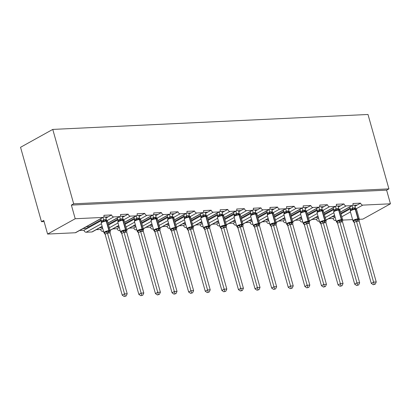 <?xml version="1.0" encoding="UTF-8"?>
<svg xmlns="http://www.w3.org/2000/svg" width="411" height="411" viewBox="0 0 411 411"><rect width="100%" height="100%" fill="white"/><g stroke="black" fill="none" stroke-linecap="round" stroke-linejoin="round"><path stroke-width="0.62" d="M352.689 205.274L357.154 205.063L360.606 203.147A2.189 1.516 -119 0 0 362.779 205.12L390.45 203.805L386.612 190.154L388.914 188.88L367.999 114.479L52.762 129.414L20.55 147.292L41.465 221.688L44.085 221.565M360.606 203.147L352.946 203.507A2.189 1.516 61 0 1 352.407 205.495A2.189 1.516 61 0 1 351.924 205.634L346.175 205.906A2.189 1.516 -119 0 1 344.002 203.933L336.342 204.293A2.189 1.516 61 0 1 335.808 206.281A2.189 1.516 61 0 1 335.319 206.42L329.576 206.692A2.189 1.516 -119 0 1 327.403 204.719L319.737 205.084A2.189 1.516 61 0 1 319.203 207.072A2.189 1.516 61 0 1 318.72 207.206L312.971 207.478A2.189 1.516 -119 0 1 310.798 205.505L303.138 205.87A2.189 1.516 61 0 1 302.599 207.858A2.189 1.516 61 0 1 302.116 207.992L296.367 208.264A2.189 1.516 -119 0 1 294.194 206.291L286.534 206.656A2.189 1.516 61 0 1 285.999 208.644A2.189 1.516 61 0 1 285.511 208.778L279.768 209.05A2.189 1.516 -119 0 1 277.595 207.077L269.929 207.442A2.189 1.516 61 0 1 269.395 209.43A2.189 1.516 61 0 1 268.912 209.564L263.163 209.836A2.189 1.516 -119 0 1 260.99 207.863L253.33 208.228A2.189 1.516 61 0 1 252.791 210.216A2.189 1.516 61 0 1 252.308 210.35L246.559 210.622A2.189 1.516 -119 0 1 244.386 208.649L236.726 209.014A2.189 1.516 61 0 1 236.191 211.002A2.189 1.516 61 0 1 235.703 211.136L229.96 211.408A2.189 1.516 -119 0 1 227.786 209.435L220.121 209.8A2.189 1.516 61 0 1 219.587 211.788A2.189 1.516 61 0 1 219.104 211.922L213.355 212.194A2.189 1.516 -119 0 1 211.182 210.221L203.522 210.586A2.189 1.516 61 0 1 202.983 212.574A2.189 1.516 61 0 1 202.5 212.708L196.751 212.98A2.189 1.516 -119 0 1 194.578 211.007L186.918 211.372A2.189 1.516 61 0 1 186.383 213.36A2.189 1.516 61 0 1 185.895 213.494L180.152 213.766A2.189 1.516 -119 0 1 177.978 211.799L170.313 212.158A2.189 1.516 61 0 1 169.779 214.146A2.189 1.516 61 0 1 169.296 214.28L163.547 214.552A2.189 1.516 -119 0 1 161.374 212.585L153.714 212.944A2.189 1.516 61 0 1 153.175 214.932A2.189 1.516 61 0 1 152.692 215.071L146.943 215.338A2.189 1.516 -119 0 1 144.77 213.371L137.11 213.73A2.189 1.516 61 0 1 136.575 215.718A2.189 1.516 61 0 1 136.087 215.857L130.344 216.129A2.189 1.516 -119 0 1 128.17 214.157L120.505 214.516A2.189 1.516 61 0 1 119.971 216.505A2.189 1.516 61 0 1 119.488 216.643L113.739 216.916A2.189 1.516 -119 0 1 111.566 214.943L108.114 216.859L103.649 217.07M111.566 214.943L103.906 215.302A2.189 1.516 61 0 1 103.367 217.291L75.758 232.616A2.189 1.516 61 0 1 75.27 232.754L47.599 234.065L75.213 218.739L71.375 205.089L386.612 190.154M101.091 219.947L88.206 227.098L89.798 227.021L83.957 230.268L79.626 230.473M101.291 220.645L89.798 227.021M87.867 225.896L88.206 227.098M87.404 228.352L83.073 228.557M128.17 214.157L124.718 216.073L120.253 216.284M117.695 219.161L108.417 224.308M117.89 219.859L108.612 225.007M102.699 228.29L100.556 229.482L96.225 229.687M102.514 227.637L99.678 227.771M144.77 213.371L141.322 215.287L136.853 215.498M134.299 218.369L125.021 223.522M134.495 219.073L125.216 224.221M119.303 227.504L117.161 228.696L112.83 228.901M119.118 226.851L116.282 226.985M161.374 212.585L157.922 214.496L153.457 214.712M150.899 217.583L141.62 222.736M151.099 218.287L141.821 223.435M135.902 226.718L133.765 227.91L129.434 228.11M135.717 226.06L132.881 226.199M177.978 211.799L174.526 213.71L170.062 213.925M167.503 216.797L158.225 221.95M167.698 217.501L158.42 222.649M152.507 225.932L150.364 227.119L146.033 227.324M152.322 225.274L149.486 225.413M194.578 211.007L191.13 212.924L186.661 213.134M184.107 216.011L174.829 221.164M184.303 216.715L175.024 221.863M169.111 225.146L166.969 226.333L162.638 226.538M168.926 224.488L166.09 224.622M211.182 210.221L207.73 212.138L203.265 212.348M200.707 215.225L191.428 220.378M200.907 215.929L191.629 221.077M185.71 224.36L183.573 225.547L179.242 225.752M185.525 223.702L182.695 223.836M227.786 209.435L224.334 211.352L219.87 211.562M217.311 214.439L208.033 219.592M217.506 215.143L208.228 220.291M202.315 223.574L200.172 224.76L195.841 224.966M202.13 222.916L199.294 223.05M244.386 208.649L240.938 210.566L236.469 210.776M233.916 213.653L224.637 218.806M234.111 214.352L224.832 219.505M218.919 222.788L216.777 223.974L212.446 224.18M218.734 222.13L215.898 222.264M260.99 207.863L257.538 209.78L253.073 209.99M250.515 212.867L241.236 218.015M250.715 213.566L241.437 218.719M235.518 222.002L233.381 223.188L229.05 223.394M235.333 221.344L232.503 221.478M277.595 207.077L274.142 208.994L269.678 209.204M267.119 212.081L257.841 217.229M267.314 212.78L258.036 217.933M252.123 221.216L249.98 222.402L245.65 222.608M251.938 220.558L249.102 220.692M294.194 206.291L290.747 208.207L286.277 208.418M283.724 211.295L274.445 216.443M283.919 211.994L274.64 217.147M268.727 220.43L266.585 221.616L262.254 221.822M268.542 219.772L265.706 219.906M310.798 205.505L307.346 207.421L302.881 207.632M300.323 210.509L291.045 215.657M300.523 211.208L291.245 216.361M285.326 219.644L283.189 220.83L278.858 221.036M285.142 218.986L282.311 219.12M327.403 204.719L323.95 206.635L319.486 206.846M316.927 209.723L307.649 214.871M317.122 210.422L307.844 215.575M301.931 218.858L299.789 220.044L295.458 220.25M301.746 218.2L298.91 218.333M344.002 203.933L340.555 205.849L336.085 206.06M333.532 208.937L324.253 214.085M333.727 209.636L324.449 214.789M318.535 218.071L316.393 219.258L312.062 219.464M318.35 217.414L315.514 217.547M350.131 208.151L340.853 213.299M350.331 208.85L341.053 213.997M335.135 217.28L332.997 218.472L328.666 218.678M334.95 216.628L332.119 216.761M75.213 218.739L102.884 217.429A2.189 1.516 61 0 0 103.367 217.291M41.465 221.688L43.761 220.414L47.599 234.065M335.91 220.034L335.165 220.445L336.013 220.404M342.743 220.085L352.617 219.618M359.342 219.299L362.841 219.13L390.45 203.805M335.165 220.445A2.189 1.516 -119 0 1 332.997 218.472M319.306 220.82L318.566 221.231L319.409 221.19M318.566 221.231A2.189 1.516 -119 0 1 316.393 219.258M302.702 221.606L301.962 222.017L302.809 221.976M301.962 222.017A2.189 1.516 -119 0 1 299.789 220.044M286.102 222.392L285.357 222.803L286.205 222.762M285.357 222.803A2.189 1.516 -119 0 1 283.189 220.83M269.498 223.178L268.758 223.589L269.601 223.548M268.758 223.589A2.189 1.516 -119 0 1 266.585 221.616M252.893 223.964L252.154 224.375L253.001 224.334M252.154 224.375A2.189 1.516 -119 0 1 249.98 222.402M236.294 224.75L235.549 225.161L236.397 225.12M235.549 225.161A2.189 1.516 -119 0 1 233.381 223.188M219.69 225.536L218.95 225.947L219.793 225.906M218.95 225.947A2.189 1.516 -119 0 1 216.777 223.974M203.085 226.322L202.346 226.733L203.193 226.692M202.346 226.733A2.189 1.516 -119 0 1 200.172 224.76M186.486 227.108L185.741 227.519L186.589 227.478M185.741 227.519A2.189 1.516 -119 0 1 183.573 225.547M169.882 227.894L169.142 228.305L169.984 228.264M169.142 228.305A2.189 1.516 -119 0 1 166.969 226.333M153.277 228.68L152.538 229.091L153.385 229.055M152.538 229.091A2.189 1.516 -119 0 1 150.364 227.119M136.678 229.466L135.933 229.877L136.781 229.841M135.933 229.877A2.189 1.516 -119 0 1 133.765 227.91M120.074 230.252L119.334 230.663L120.176 230.628M119.334 230.663A2.189 1.516 -119 0 1 117.161 228.696M103.469 231.044L102.729 231.455L103.577 231.414M102.729 231.455A2.189 1.516 -119 0 1 100.556 229.482M101.419 223.748L86.125 232.241L91.874 231.968A2.189 1.516 61 0 0 92.362 231.83L102.164 226.389M86.125 232.241A2.189 1.516 -119 0 1 83.957 230.268M71.375 205.089L73.677 203.81L388.914 188.88M52.762 129.414L73.677 203.81M357.154 205.063L354.965 206.276M87.502 228.3L86.968 226.399M340.555 205.849L338.361 207.067M323.95 206.635L321.756 207.853M307.346 207.421L305.157 208.639M290.747 208.207L288.553 209.425M274.142 208.994L271.948 210.211M257.538 209.78L255.349 210.997M240.938 210.566L238.745 211.783M224.334 211.352L222.14 212.569M207.73 212.138L205.541 213.355M191.13 212.924L188.937 214.141M174.526 213.71L172.332 214.927M157.922 214.496L155.733 215.713M141.322 215.287L139.129 216.499M124.718 216.073L122.524 217.285M108.114 216.859L105.925 218.077M352.206 209.461L351.056 209.944L350.27 211.275A3.134 0.735 164.3 0 1 350.999 210.535A3.134 0.735 164.3 0 1 355.268 209.327A0.73 0.498 87.3 0 0 354.837 208.86L353.131 209.569L352.206 209.461A1.603 1.171 85.7 0 0 352.736 208.023L355.438 207.956L354.652 205.181M373.265 284.725L375.248 284.16L373.265 284.725L371.277 283.369L354.169 222.5L353.018 220.99L354.215 220.717L355.895 219.392L357.868 219.644L359.327 219.233L359.312 219.5M371.277 283.369L373.578 282.095L356.471 221.226L354.169 222.5A1.603 1.171 85.7 0 0 353.486 221.118M374.185 284.212L373.578 282.095L376.24 281.967L359.111 221.036L356.471 221.226M350.336 210.638L350.455 209.297L352.736 208.023M349.797 206.949L350.455 209.297M352.099 205.67L352.756 208.023M355.438 207.956L356.568 209.41L356.07 208.963L354.837 208.86A1.603 1.094 -92.7 0 1 353.886 207.827M351.169 209.877L350.48 210.417M353.131 209.569L352.772 208.084M355.895 219.392L356.45 221.164M359.327 219.233L359.111 221.036M376.24 281.967L375.248 284.16M335.602 210.247L334.451 210.73L333.67 212.061A3.134 0.735 164.3 0 1 334.4 211.321A3.134 0.735 164.3 0 1 338.664 210.113A0.73 0.498 87.3 0 0 338.232 209.646L336.532 210.355L335.602 210.247A1.603 1.171 85.7 0 0 336.131 208.809L338.834 208.742L338.053 205.968M356.661 285.511L358.644 284.951L356.661 285.511L354.672 284.155L337.565 223.286L336.414 221.776L337.616 221.503L339.291 220.178L341.264 220.43L342.723 220.019L342.707 220.286M354.672 284.155L356.974 282.881L339.866 222.012L337.565 223.286M357.58 284.998L356.974 282.881L359.635 282.753L342.512 221.822L339.866 222.012M333.732 211.424L333.855 210.083L336.131 208.809M333.193 207.735L333.855 210.083A1.603 0.945 40.3 0 1 333.963 211.1M335.494 206.456L336.152 208.809M338.834 208.742L339.964 210.196L339.465 209.749L338.232 209.646A1.603 1.094 -92.7 0 1 337.287 208.613M334.569 210.663L333.876 211.203M336.532 210.355L336.172 208.87M339.291 220.178L339.846 221.95M341.073 222.094A1.603 1.094 -92.7 0 1 341.264 220.43A0.73 0.498 87.3 0 0 341.351 219.669A3.134 0.735 -15.7 0 0 337.087 220.877A3.134 0.735 -15.7 0 0 336.352 221.616L336.414 221.776M342.723 220.019L342.512 221.822M359.635 282.753L358.644 284.951M319.003 211.033L317.852 211.516L317.066 212.847A3.134 0.735 164.3 0 1 317.795 212.107A3.134 0.735 164.3 0 1 322.065 210.905A0.73 0.498 87.3 0 0 321.633 210.432L319.928 211.141L319.003 211.033A1.603 1.171 85.7 0 0 319.532 209.595L322.229 209.528L321.448 206.754M340.061 286.297L342.044 285.737L340.061 286.297L338.073 284.941L320.945 224.01L319.815 222.562L320.282 222.695L322.692 220.964L324.664 221.216L326.123 220.805L326.103 221.072M338.073 284.941L340.37 283.667L323.262 222.798L320.96 224.072M340.981 285.784L340.37 283.667L343.031 283.539L325.908 222.608L323.262 222.798M317.128 212.21L317.251 210.869L319.532 209.595M316.588 208.521L317.251 210.869M318.89 207.242L319.553 209.595M322.229 209.528L323.359 210.982L322.866 210.535L321.633 210.432A1.603 1.094 -92.7 0 1 320.683 209.399M317.965 211.449L317.277 211.994M319.928 211.141L319.568 209.656M322.692 220.964L323.246 222.736M326.123 220.805L325.908 222.608M343.031 283.539L342.044 285.737M302.398 211.819L301.248 212.302L300.462 213.638A3.134 0.735 164.3 0 1 301.191 212.893A3.134 0.735 164.3 0 1 305.46 211.691A0.73 0.498 87.3 0 0 305.029 211.218L303.323 211.927L302.398 211.819A1.603 1.171 85.7 0 0 302.928 210.381L305.63 210.314L304.844 207.54M323.457 287.084L325.44 286.524L323.457 287.084L321.469 285.727L304.361 224.858L303.21 223.348L303.678 223.481L306.087 221.75L308.06 222.002L309.519 221.591L309.504 221.858M321.469 285.727L323.77 284.453L306.663 223.584L304.361 224.858A1.603 1.171 85.7 0 0 303.678 223.481M324.377 286.57L323.77 284.453L326.432 284.325L309.303 223.394L306.663 223.584M300.528 212.996L300.647 211.655L302.928 210.381M299.989 209.307L300.647 211.655M302.291 208.028L302.948 210.381M305.63 210.314L306.76 211.768L306.262 211.321L305.029 211.218A1.603 1.094 -92.7 0 1 304.078 210.185M301.361 212.24L300.672 212.78M303.323 211.927L302.964 210.442M306.087 221.75L306.642 223.522M307.87 223.666A1.603 1.094 -92.7 0 1 308.06 222.002A0.73 0.498 87.3 0 0 308.147 221.246A3.134 0.735 -15.7 0 0 303.878 222.449A3.134 0.735 -15.7 0 0 303.148 223.194L303.21 223.348M309.519 221.591L309.303 223.394M326.432 284.325L325.44 286.524M285.794 212.605L284.643 213.088L283.862 214.424A3.134 0.735 164.3 0 1 284.592 213.684A3.134 0.735 164.3 0 1 288.856 212.477A0.73 0.498 87.3 0 0 288.424 212.004L286.724 212.713L285.794 212.605A1.603 1.171 85.7 0 0 286.323 211.167L289.025 211.1L288.245 208.326M306.853 287.87L308.836 287.31L306.853 287.87L304.864 286.513L287.757 225.649L286.606 224.134L287.078 224.267L289.483 222.536L291.456 222.788L292.915 222.377L292.899 222.644M304.864 286.513L307.166 285.239L290.058 224.37L287.757 225.649M307.772 287.361L307.166 285.239L309.827 285.111L292.704 224.18L290.058 224.37M283.924 213.782L284.063 212.425L286.323 211.167M283.385 210.093L284.047 212.446A1.603 0.945 40.3 0 1 284.155 213.458M285.686 208.819L286.344 211.167M289.025 211.1L290.156 212.554L289.657 212.107L288.424 212.004A1.603 1.094 -92.7 0 1 287.479 210.971M284.761 213.026L284.068 213.566M286.724 212.713L286.364 211.228M289.483 222.536L290.038 224.308M292.915 222.377L292.704 224.18M309.827 285.111L308.836 287.31M269.195 213.391L268.044 213.874L267.258 215.21A3.134 0.735 164.3 0 1 267.987 214.47A3.134 0.735 164.3 0 1 272.257 213.263A0.73 0.498 87.3 0 0 271.825 212.79L270.119 213.504L269.195 213.391A1.603 1.171 85.7 0 0 269.724 211.953L272.421 211.886L271.64 209.112M290.253 288.656L292.236 288.096L290.253 288.656L288.265 287.304L271.137 226.374L270.006 224.92L270.474 225.053L272.883 223.327L274.856 223.574L276.315 223.163L276.295 223.43M288.265 287.304L290.562 286.025L273.454 225.156L271.152 226.435M291.173 288.147L290.562 286.025L293.223 285.897L276.1 224.971L273.454 225.156M267.32 214.568L267.458 213.211L269.724 211.953M266.78 210.879L267.443 213.232M269.082 209.605L269.744 211.953M272.421 211.886L273.551 213.34L273.058 212.893L271.825 212.79A1.603 1.094 -92.7 0 1 270.875 211.757M268.157 213.812L267.469 214.352M270.119 213.504L269.76 212.014M272.883 223.327L273.438 225.094M276.315 223.163L276.1 224.971M293.223 285.897L292.236 288.096M252.59 214.177L251.44 214.665L250.653 215.996A3.134 0.735 164.3 0 1 251.383 215.256A3.134 0.735 164.3 0 1 255.652 214.049A0.73 0.498 87.3 0 0 255.221 213.576L253.515 214.29L252.59 214.177A1.603 1.171 85.7 0 0 253.119 212.739L255.822 212.677L255.036 209.898M273.649 289.442L275.632 288.882L273.649 289.442L271.661 288.09L254.553 227.221L253.402 225.706L253.87 225.839L256.279 224.113L258.252 224.36L259.711 223.949L259.695 224.216M271.661 288.09L273.962 286.811L256.854 225.942L254.553 227.221M274.569 288.933L273.962 286.811L276.624 286.683L259.495 225.757L256.854 225.942M250.72 215.354L250.854 213.997L253.119 212.739M250.181 211.665L250.838 214.018M252.482 210.391L253.14 212.739M255.822 212.677L256.952 214.126L256.454 213.679L255.221 213.576A1.603 1.094 -92.7 0 1 254.27 212.544M251.553 214.599L250.864 215.138M253.515 214.29L253.155 212.8M256.279 224.113L256.834 225.88M258.062 226.029A1.603 1.094 -92.7 0 1 258.252 224.36A0.73 0.498 87.3 0 0 258.339 223.605A3.134 0.735 -15.7 0 0 254.07 224.812A3.134 0.735 -15.7 0 0 253.34 225.552L253.402 225.706M259.711 223.949L259.495 225.757M276.624 286.683L275.632 288.882M235.986 214.963L234.835 215.451L234.054 216.782A3.134 0.735 164.3 0 1 234.784 216.042A3.134 0.735 164.3 0 1 239.048 214.835A0.73 0.498 87.3 0 0 238.616 214.362L236.916 215.076L235.986 214.963A1.603 1.171 85.7 0 0 236.515 213.525L239.217 213.463L238.437 210.684M257.045 290.228L259.028 289.668L257.045 290.228L255.056 288.876L237.948 228.007L236.798 226.492L237.27 226.625L239.675 224.899L241.971 225.13L243.107 224.735L243.091 225.002M255.056 288.876L257.358 287.597L240.25 226.728L237.948 228.007M257.964 289.719L257.358 287.597L260.019 287.474L242.896 226.543L240.25 226.728M234.116 216.14L234.255 214.783L236.515 213.525M233.576 212.451L234.239 214.804M235.878 211.177L236.536 213.525M239.217 213.463L240.348 214.912L239.849 214.465L238.616 214.362A1.603 1.094 -92.7 0 1 237.671 213.33M234.953 215.385L234.26 215.924M236.916 215.076L236.556 213.586M239.675 224.899L240.23 226.667M243.107 224.735L242.896 226.543M260.019 287.474L259.028 289.668M219.387 215.749L218.236 216.237L217.45 217.568A3.134 0.735 164.3 0 1 218.179 216.828A3.134 0.735 164.3 0 1 222.449 215.621A0.73 0.498 87.3 0 0 222.017 215.148L220.311 215.862L219.387 215.749A1.603 1.171 85.7 0 0 219.916 214.316L222.613 214.249L221.832 211.47M240.445 291.014L242.428 290.454L240.445 291.014L238.457 289.663L221.329 228.732L220.198 227.278L220.666 227.411L223.075 225.685L225.048 225.932L226.507 225.521L226.487 225.788M238.457 289.663L240.754 288.383L223.646 227.514L221.344 228.793M241.365 290.505L240.754 288.383L243.415 288.26L226.291 227.329L223.646 227.514M217.511 216.926L217.65 215.57L219.916 214.316M216.972 213.237L217.635 215.59M219.274 211.963L219.936 214.311M222.613 214.249L223.743 215.698L223.25 215.251L222.017 215.148A1.603 1.094 -92.7 0 1 221.067 214.116M218.349 216.171L217.66 216.71M220.311 215.862L219.952 214.372M223.075 225.685L223.63 227.453M226.507 225.521L226.291 227.329M243.415 288.26L242.428 290.454M202.782 216.54L201.631 217.023L200.845 218.354A3.134 0.735 164.3 0 1 201.575 217.614A3.134 0.735 164.3 0 1 205.844 216.407A0.73 0.498 87.3 0 0 205.413 215.939L203.707 216.648L202.782 216.54A1.603 1.171 85.7 0 0 203.311 215.102L206.014 215.035L205.228 212.256M223.841 291.8L225.824 291.24L223.841 291.8L221.853 290.449L204.745 229.579L203.594 228.069L204.062 228.197L206.471 226.471L208.762 226.708L209.903 226.307L209.887 226.574M221.853 290.449L224.154 289.169L207.046 228.3L204.745 229.579A1.603 1.171 85.7 0 0 204.062 228.197M224.76 291.291L224.154 289.169L226.815 289.046L209.687 228.115L207.046 228.3M200.912 217.712L201.046 216.356L203.311 215.102M200.373 214.023L201.03 216.376M202.674 212.749L203.332 215.097M206.014 215.035L207.144 216.484L206.646 216.037L205.413 215.939A1.603 1.094 -92.7 0 1 204.462 214.902M201.744 216.957L201.056 217.496M203.707 216.648L203.347 215.159M206.471 226.471L207.026 228.239M209.903 226.307L209.687 228.115M226.815 289.046L225.824 291.24M186.178 217.327L185.027 217.809L184.246 219.14A3.134 0.735 164.3 0 1 184.976 218.4A3.134 0.735 164.3 0 1 189.24 217.193A0.73 0.498 87.3 0 0 188.808 216.725L187.108 217.434L186.178 217.327A1.603 1.171 85.7 0 0 186.707 215.888L189.409 215.821L188.628 213.042M207.236 292.586L209.22 292.026L207.236 292.586L205.248 291.235L188.14 230.365L186.99 228.855L188.192 228.583L189.867 227.257L192.163 227.494L193.298 227.093L193.283 227.365M205.248 291.235L207.55 289.955L190.442 229.086L188.14 230.365M208.156 292.077L207.55 289.955L210.211 289.832L193.088 228.901L190.442 229.086M184.308 218.498L184.447 217.142L186.707 215.888M183.768 214.814L184.431 217.162M186.07 213.535L186.728 215.883M189.409 215.821L190.54 217.27L190.041 216.823L188.808 216.725A1.603 1.094 -92.7 0 1 187.863 215.688M185.145 217.743L184.452 218.282M187.108 217.434L186.748 215.945M189.867 227.257L190.421 229.025M193.298 227.093L193.088 228.901M210.211 289.832L209.22 292.026M169.579 218.113L168.428 218.595L167.642 219.926A3.134 0.735 164.3 0 1 168.371 219.186A3.134 0.735 164.3 0 1 172.641 217.979A0.73 0.498 87.3 0 0 172.209 217.511L170.503 218.22L169.579 218.113A1.603 1.171 85.7 0 0 170.108 216.674L172.805 216.607L172.024 213.828M190.637 293.372L192.62 292.812L190.637 293.372L188.649 292.021L171.521 231.09L170.39 229.641L171.587 229.369L173.267 228.043L175.24 228.295L176.699 227.879L176.679 228.151M188.649 292.021L190.945 290.741L173.838 229.872L171.536 231.152M191.557 292.863L190.945 290.741L193.607 290.618L176.483 229.687L173.838 229.872M167.703 219.284L167.842 217.928L170.108 216.674M167.164 215.6L167.827 217.948M169.466 214.321L170.128 216.669M172.805 216.607L173.935 218.056L173.437 217.609L172.209 217.511A1.603 1.094 -92.7 0 1 171.259 216.474M168.541 218.529L167.852 219.068M170.503 218.22L170.144 216.731M173.267 228.043L173.822 229.816M176.699 227.879L176.483 229.687M193.607 290.618L192.62 292.812M152.974 218.899L151.823 219.382L151.037 220.712A3.134 0.735 164.3 0 1 151.767 219.972A3.134 0.735 164.3 0 1 156.036 218.765A0.73 0.498 87.3 0 0 155.605 218.298L153.899 219.006L152.974 218.899A1.603 1.171 85.7 0 0 153.503 217.46L156.206 217.393L155.42 214.619M174.033 294.158L176.016 293.598L174.033 294.158L172.045 292.807L154.937 231.938L153.786 230.427L154.983 230.155L156.663 228.829L158.636 229.081L160.095 228.665L160.079 228.937M172.045 292.807L174.346 291.527L157.238 230.663L154.937 231.938A1.603 1.171 85.7 0 0 154.253 230.556M174.952 293.649L174.346 291.527L177.007 291.404L159.879 230.473L157.238 230.663M151.104 220.07L151.238 218.714L153.503 217.46M150.565 216.386L151.222 218.734M152.866 215.107L153.524 217.46M156.206 217.393L157.336 218.842L156.832 218.395L155.605 218.298A1.603 1.094 -92.7 0 1 154.654 217.26M151.936 219.315L151.248 219.854M153.899 219.006L153.539 217.517M156.663 228.829L157.218 230.602M160.095 228.665L159.879 230.473M177.007 291.404L176.016 293.598M136.37 219.685L135.219 220.168L134.438 221.498A3.134 0.735 164.3 0 1 135.168 220.758A3.134 0.735 164.3 0 1 139.432 219.551A0.73 0.498 87.3 0 0 139 219.084L137.3 219.793L136.37 219.685A1.603 1.171 85.7 0 0 136.899 218.246L139.601 218.179L138.82 215.405M157.428 294.949L159.411 294.384L157.428 294.949L155.44 293.593L138.332 232.724L137.182 231.213L138.384 230.941L140.059 229.615L142.355 229.852L143.49 229.451L143.475 229.723M155.44 293.593L157.742 292.313L140.634 231.45L138.332 232.724M158.348 294.435L157.742 292.313L160.403 292.19L143.28 231.259L140.634 231.45M134.5 220.856L134.638 219.5L136.899 218.246M133.96 217.172L134.623 219.52M136.262 215.893L136.92 218.246M139.601 218.179L140.732 219.628L140.233 219.181L139 219.084A1.603 1.094 -92.7 0 1 138.055 218.051M135.337 220.101L134.644 220.64M137.3 219.793L136.94 218.308M140.059 229.615L140.613 231.388M143.49 229.451L143.28 231.259M160.403 292.19L159.411 294.384M119.771 220.471L118.62 220.954L117.834 222.284A3.134 0.735 164.3 0 1 118.563 221.544A3.134 0.735 164.3 0 1 122.832 220.337A0.73 0.498 87.3 0 0 122.401 219.87L120.695 220.579L119.771 220.471A1.603 1.171 85.7 0 0 120.3 219.032L122.997 218.965L122.216 216.191M140.829 295.735L142.812 295.17L140.829 295.735L138.841 294.379L121.713 233.448L120.582 231.999L121.779 231.727L123.459 230.401L125.432 230.653L126.891 230.237L126.871 230.509M138.841 294.379L141.137 293.105L124.03 232.236L121.728 233.51M141.749 295.221L141.137 293.105L143.799 292.976L126.675 232.045L124.03 232.236A1.603 0.945 40.3 0 0 122.776 231.172M117.895 221.647L118.019 220.306L120.3 219.032M117.356 217.958L118.019 220.306M119.658 216.679L120.32 219.032M122.997 218.965L124.127 220.419L123.634 219.972L122.401 219.87A1.603 1.094 -92.7 0 1 121.451 218.837M118.733 220.887L118.044 221.426M120.695 220.579L120.336 219.094M123.459 230.401L124.014 232.174M126.891 230.237L126.675 232.045M143.799 292.976L142.812 295.17M103.166 221.257L102.015 221.74L101.229 223.07A3.134 0.735 164.3 0 1 101.959 222.33A3.134 0.735 164.3 0 1 106.228 221.123A0.73 0.498 87.3 0 0 105.797 220.656L104.091 221.365L103.166 221.257A1.603 1.171 85.7 0 0 103.695 219.818L106.398 219.751L105.612 216.977M124.225 296.521L126.208 295.961L124.225 296.521L122.237 295.165L105.129 234.296L103.978 232.785L105.175 232.513L106.855 231.188L108.828 231.439L110.287 231.028L110.271 231.295M122.237 295.165L124.538 293.891L107.43 233.022L105.129 234.296A1.603 1.171 85.7 0 0 104.445 232.914M125.144 296.007L124.538 293.891L127.199 293.762L110.071 232.832L107.43 233.022M101.296 222.433L101.414 221.092L103.695 219.818M100.757 218.744L101.414 221.092M103.058 217.465L103.716 219.818M106.398 219.751L107.528 221.205L107.03 220.758L105.797 220.656A1.603 1.094 -92.7 0 1 104.846 219.623M102.128 221.673L101.44 222.212M104.091 221.365L103.731 219.88M106.855 231.188L107.41 232.96M110.287 231.028L110.071 232.832M127.199 293.762L126.208 295.961M102.884 217.429L75.27 232.754M113.739 216.916L107.03 220.635M119.488 216.643L108.047 222.993M102.128 226.276L91.874 231.968M130.344 216.129L123.634 219.849M118.024 222.962L109.388 227.756M136.087 215.857L124.646 222.202M118.733 225.49L110.097 230.283M146.943 215.338L140.233 219.063M134.628 222.176L125.987 226.97M152.692 215.071L141.25 221.416M135.337 224.699L126.696 229.497M163.547 214.552L156.838 218.277M151.227 221.39L142.591 226.184M169.296 214.28L157.855 220.63M151.936 223.913L143.3 228.711M180.152 213.766L173.442 217.491M167.832 220.604L159.196 225.398M185.895 213.494L174.454 219.844M168.541 223.127L159.905 227.925M196.751 212.98L190.041 216.705M184.436 219.818L175.795 224.612M202.5 212.708L191.058 219.058M185.145 222.341L176.504 227.134M213.355 212.194L206.646 215.919M201.036 219.032L192.399 223.825M219.104 211.922L207.663 218.272M201.744 221.555L193.108 226.348M229.96 211.408L223.25 215.133M217.64 218.246L209.004 223.039M235.703 211.136L224.262 217.486M218.349 220.769L209.713 225.562M246.559 210.622L239.849 214.347M234.244 217.46L225.603 222.253M252.308 210.35L240.867 216.7M234.953 219.983L226.312 224.776M263.163 209.836L256.454 213.561M250.844 216.674L242.207 221.467M268.912 209.564L257.471 215.914M251.553 219.197L242.916 223.99M279.768 209.05L273.058 212.775M267.448 215.888L258.812 220.681M285.511 208.778L274.07 215.128M268.157 218.411L259.521 223.204M296.367 208.264L289.657 211.989M284.052 215.102L275.411 219.895M302.116 207.992L290.675 214.342M284.761 217.625L276.12 222.418M312.971 207.478L306.262 211.203M300.652 214.311L292.016 219.109M318.72 207.206L307.279 213.556M301.361 216.838L292.724 221.632M329.576 206.692L322.866 210.417M317.256 213.525L308.62 218.323M335.319 206.42L323.878 212.77M317.965 216.052L309.329 220.846M346.175 205.906L339.465 209.631M333.86 212.739L325.219 217.537M351.924 205.634L340.483 211.984M334.569 215.266L325.928 220.06M362.779 205.12L356.07 208.839M350.46 211.953L341.824 216.751M350.27 211.275L352.957 220.83A3.134 0.735 -15.7 0 1 353.686 220.09A3.134 0.735 -15.7 0 1 357.955 218.883A0.73 0.498 87.3 0 1 357.868 219.644A1.603 1.094 -92.7 0 0 357.678 221.308M357.996 221.293A1.603 1.094 -92.7 0 1 358.187 219.628A0.73 0.498 -92.7 0 0 358.274 218.868A3.134 0.735 -15.7 0 1 359.312 219.12L356.63 209.564A3.134 0.735 164.3 0 0 355.587 209.312L355.268 209.327L357.955 218.883L358.274 218.868L355.587 209.312A0.73 0.498 -92.7 0 0 355.155 208.845A1.603 1.094 -92.7 0 1 354.205 207.812M350.568 210.314A1.603 0.945 40.3 0 0 350.47 209.281M356.45 221.241A1.603 0.945 40.3 0 0 355.212 220.162M341.397 222.079A1.603 1.094 -92.7 0 1 341.587 220.414A0.73 0.498 -92.7 0 0 341.669 219.659A3.134 0.735 -15.7 0 1 342.712 219.906L340.025 210.35A3.134 0.735 164.3 0 0 338.988 210.103L338.664 210.113L341.351 219.669L341.669 219.659L338.988 210.103A0.73 0.498 -92.7 0 0 338.556 209.631A1.603 1.094 -92.7 0 1 337.606 208.598M339.851 222.027A1.603 0.945 40.3 0 0 338.613 220.948M337.585 223.286A1.603 1.171 85.7 0 0 336.886 221.904M317.066 212.847L319.753 222.402A3.134 0.735 -15.7 0 1 320.482 221.663A3.134 0.735 -15.7 0 1 324.752 220.46A0.73 0.498 87.3 0 1 324.664 221.216A1.603 1.094 -92.7 0 0 324.474 222.88M324.793 222.865A1.603 1.094 -92.7 0 1 324.983 221.2A0.73 0.498 -92.7 0 0 325.07 220.445A3.134 0.735 -15.7 0 1 326.108 220.692L323.421 211.136A3.134 0.735 164.3 0 0 322.383 210.889L322.065 210.905L324.752 220.46L325.07 220.445L322.383 210.889A0.73 0.498 -92.7 0 0 321.952 210.417A1.603 1.094 -92.7 0 1 321.001 209.384M317.364 211.886A1.603 0.945 40.3 0 0 317.266 210.853M323.246 222.819A1.603 0.945 40.3 0 0 322.008 221.735M320.981 224.072A1.603 1.171 85.7 0 0 320.282 222.695M308.188 223.651A1.603 1.094 -92.7 0 1 308.378 221.986A0.73 0.498 -92.7 0 0 308.466 221.231A3.134 0.735 -15.7 0 1 309.504 221.478L306.822 211.922A3.134 0.735 164.3 0 0 305.779 211.675L305.46 211.691L308.147 221.246L308.466 221.231L305.779 211.675A0.73 0.498 -92.7 0 0 305.347 211.203A1.603 1.094 -92.7 0 1 304.397 210.17M300.76 212.672A1.603 0.945 40.3 0 0 300.662 211.639M306.642 223.605A1.603 0.945 40.3 0 0 305.404 222.521M283.862 214.424L286.544 223.98A3.134 0.735 -15.7 0 1 287.279 223.24A3.134 0.735 -15.7 0 1 291.543 222.032A0.73 0.498 87.3 0 1 291.456 222.788A1.603 1.094 -92.7 0 0 291.265 224.452M291.589 224.442A1.603 1.094 -92.7 0 1 291.779 222.772A0.73 0.498 -92.7 0 0 291.861 222.017A3.134 0.735 -15.7 0 1 292.904 222.264L290.217 212.708A3.134 0.735 164.3 0 0 289.18 212.461L288.856 212.477L291.543 222.032L291.861 222.017L289.18 212.461A0.73 0.498 -92.7 0 0 288.748 211.989A1.603 1.094 -92.7 0 1 287.798 210.956M290.043 224.391A1.603 0.945 40.3 0 0 288.805 223.307M287.777 225.644A1.603 1.171 85.7 0 0 287.078 224.267M267.258 215.21L269.945 224.766A3.134 0.735 -15.7 0 1 270.674 224.026A3.134 0.735 -15.7 0 1 274.944 222.819A0.73 0.498 87.3 0 1 274.856 223.574A1.603 1.094 -92.7 0 0 274.666 225.243M274.985 225.228A1.603 1.094 -92.7 0 1 275.175 223.558A0.73 0.498 -92.7 0 0 275.262 222.803A3.134 0.735 -15.7 0 1 276.3 223.05L273.613 213.494A3.134 0.735 164.3 0 0 272.575 213.247L272.257 213.263L274.944 222.819L275.262 222.803L272.575 213.247A0.73 0.498 -92.7 0 0 272.144 212.775A1.603 1.094 -92.7 0 1 271.193 211.742M267.556 214.249A1.603 0.945 40.3 0 0 267.458 213.211M273.438 225.177A1.603 0.945 40.3 0 0 272.2 224.093M271.173 226.43A1.603 1.171 85.7 0 0 270.474 225.053M258.38 226.014A1.603 1.094 -92.7 0 1 258.57 224.344A0.73 0.498 -92.7 0 0 258.658 223.589A3.134 0.735 -15.7 0 1 259.695 223.836L257.014 214.285A3.134 0.735 164.3 0 0 255.971 214.033L255.652 214.049L258.339 223.605L258.658 223.589L255.971 214.033A0.73 0.498 -92.7 0 0 255.539 213.561A1.603 1.094 -92.7 0 1 254.589 212.528M250.951 215.035A1.603 0.945 40.3 0 0 250.854 213.997M256.834 225.963A1.603 0.945 40.3 0 0 255.596 224.879M254.573 227.216A1.603 1.171 85.7 0 0 253.87 225.839M234.054 216.782L236.736 226.338A3.134 0.735 -15.7 0 1 237.471 225.598A3.134 0.735 -15.7 0 1 241.735 224.391A0.73 0.498 87.3 0 1 241.647 225.146A1.603 1.094 -92.7 0 0 241.457 226.815M241.781 226.8A1.603 1.094 -92.7 0 1 241.971 225.13A0.73 0.498 -92.7 0 0 242.053 224.375A3.134 0.735 -15.7 0 1 243.096 224.627L240.409 215.071A3.134 0.735 164.3 0 0 239.372 214.819L239.048 214.835L241.735 224.391L242.053 224.375L239.372 214.819A0.73 0.498 -92.7 0 0 238.94 214.347A1.603 1.094 -92.7 0 1 237.99 213.314M234.347 215.821A1.603 0.945 40.3 0 0 234.255 214.783M240.235 226.749A1.603 0.945 40.3 0 0 238.997 225.665M237.969 228.002A1.603 1.171 85.7 0 0 237.27 226.625M217.45 217.568L220.137 227.124A3.134 0.735 -15.7 0 1 220.866 226.384A3.134 0.735 -15.7 0 1 225.136 225.177A0.73 0.498 87.3 0 1 225.048 225.932A1.603 1.094 -92.7 0 0 224.858 227.602M225.177 227.586A1.603 1.094 -92.7 0 1 225.367 225.916A0.73 0.498 -92.7 0 0 225.454 225.161A3.134 0.735 -15.7 0 1 226.492 225.413L223.805 215.857A3.134 0.735 164.3 0 0 222.767 215.605L222.449 215.621L225.136 225.177L225.454 225.161L222.767 215.605A0.73 0.498 -92.7 0 0 222.336 215.138A1.603 1.094 -92.7 0 1 221.385 214.1M217.748 216.607A1.603 0.945 40.3 0 0 217.65 215.57M223.63 227.535A1.603 0.945 40.3 0 0 222.392 226.451M221.365 228.793A1.603 1.171 85.7 0 0 220.666 227.411M200.845 218.354L203.532 227.91A3.134 0.735 -15.7 0 1 204.262 227.17A3.134 0.735 -15.7 0 1 208.531 225.963A0.73 0.498 87.3 0 1 208.444 226.718A1.603 1.094 -92.7 0 0 208.254 228.388M208.572 228.372A1.603 1.094 -92.7 0 1 208.762 226.708A0.73 0.498 -92.7 0 0 208.85 225.947A3.134 0.735 -15.7 0 1 209.887 226.199L207.206 216.643A3.134 0.735 164.3 0 0 206.163 216.392L205.844 216.407L208.531 225.963L208.85 225.947L206.163 216.392A0.73 0.498 -92.7 0 0 205.731 215.924A1.603 1.094 -92.7 0 1 204.781 214.886M201.143 217.393A1.603 0.945 40.3 0 0 201.046 216.356M207.026 228.321A1.603 0.945 40.3 0 0 205.788 227.237M184.246 219.14L186.928 228.696A3.134 0.735 -15.7 0 1 187.663 227.956A3.134 0.735 -15.7 0 1 191.927 226.749A0.73 0.498 87.3 0 1 191.839 227.509A1.603 1.094 -92.7 0 0 191.649 229.174M191.973 229.158A1.603 1.094 -92.7 0 1 192.163 227.494A0.73 0.498 -92.7 0 0 192.245 226.733A3.134 0.735 -15.7 0 1 193.288 226.985L190.601 217.429A3.134 0.735 164.3 0 0 189.558 217.178L189.24 217.193L191.927 226.749L192.245 226.733L189.558 217.178A0.73 0.498 -92.7 0 0 189.132 216.71A1.603 1.094 -92.7 0 1 188.181 215.672M184.539 218.179A1.603 0.945 40.3 0 0 184.447 217.142M190.427 229.107A1.603 0.945 40.3 0 0 189.188 228.028M188.161 230.365A1.603 1.171 85.7 0 0 187.462 228.984M167.642 219.926L170.329 229.482A3.134 0.735 -15.7 0 1 171.058 228.742A3.134 0.735 -15.7 0 1 175.327 227.535A0.73 0.498 87.3 0 1 175.24 228.295A1.603 1.094 -92.7 0 0 175.05 229.96M175.369 229.944A1.603 1.094 -92.7 0 1 175.559 228.28A0.73 0.498 -92.7 0 0 175.646 227.519A3.134 0.735 -15.7 0 1 176.684 227.771L173.997 218.215A3.134 0.735 164.3 0 0 172.959 217.964L172.641 217.979L175.327 227.535L175.646 227.519L172.959 217.964A0.73 0.498 -92.7 0 0 172.528 217.496A1.603 1.094 -92.7 0 1 171.577 216.458M167.94 218.965A1.603 0.945 40.3 0 0 167.842 217.928M173.822 229.893A1.603 0.945 40.3 0 0 172.584 228.814M171.557 231.152A1.603 1.171 85.7 0 0 170.858 229.77M151.037 220.712L153.724 230.268A3.134 0.735 -15.7 0 1 154.454 229.528A3.134 0.735 -15.7 0 1 158.723 228.321A0.73 0.498 87.3 0 1 158.636 229.081A1.603 1.094 -92.7 0 0 158.446 230.746M158.764 230.73A1.603 1.094 -92.7 0 1 158.954 229.066A0.73 0.498 -92.7 0 0 159.042 228.305A3.134 0.735 -15.7 0 1 160.079 228.557L157.398 219.001A3.134 0.735 164.3 0 0 156.355 218.75L156.036 218.765L158.723 228.321L159.042 228.305L156.355 218.75A0.73 0.498 -92.7 0 0 155.923 218.282A1.603 1.094 -92.7 0 1 154.973 217.244M151.335 219.751A1.603 0.945 40.3 0 0 151.238 218.714M157.218 230.679A1.603 0.945 40.3 0 0 155.98 229.6M134.438 221.498L137.12 231.054A3.134 0.735 -15.7 0 1 137.855 230.314A3.134 0.735 -15.7 0 1 142.119 229.107A0.73 0.498 87.3 0 1 142.031 229.867A1.603 1.094 -92.7 0 0 141.841 231.532M142.165 231.516A1.603 1.094 -92.7 0 1 142.355 229.852A0.73 0.498 -92.7 0 0 142.437 229.091A3.134 0.735 -15.7 0 1 143.48 229.343L140.793 219.787A3.134 0.735 164.3 0 0 139.75 219.536L139.432 219.551L142.119 229.107L142.437 229.091L139.75 219.536A0.73 0.498 -92.7 0 0 139.324 219.068A1.603 1.094 -92.7 0 1 138.373 218.036M134.731 220.537A1.603 0.945 40.3 0 0 134.638 219.5M140.619 231.465A1.603 0.945 40.3 0 0 139.38 230.386M138.353 232.724A1.603 1.171 85.7 0 0 137.654 231.342M117.834 222.284L120.521 231.84A3.134 0.735 -15.7 0 1 121.25 231.1A3.134 0.735 -15.7 0 1 125.514 229.893A0.73 0.498 87.3 0 1 125.432 230.653A1.603 1.094 -92.7 0 0 125.242 232.318M125.561 232.302A1.603 1.094 -92.7 0 1 125.751 230.638A0.73 0.498 -92.7 0 0 125.838 229.877A3.134 0.735 -15.7 0 1 126.876 230.129L124.189 220.573A3.134 0.735 164.3 0 0 123.151 220.322L122.832 220.337L125.514 229.893L125.838 229.877L123.151 220.322A0.73 0.498 -92.7 0 0 122.719 219.854A1.603 1.094 -92.7 0 1 121.769 218.822M118.132 221.324A1.603 0.945 40.3 0 0 118.034 220.291M121.748 233.51A1.603 1.171 85.7 0 0 121.05 232.128M101.229 223.07L103.916 232.626A3.134 0.735 -15.7 0 1 104.646 231.886A3.134 0.735 -15.7 0 1 108.915 230.679A0.73 0.498 87.3 0 1 108.828 231.439A1.603 1.094 -92.7 0 0 108.638 233.104M108.956 233.088A1.603 1.094 -92.7 0 1 109.146 231.424A0.73 0.498 -92.7 0 0 109.234 230.669A3.134 0.735 -15.7 0 1 110.271 230.915L107.59 221.359A3.134 0.735 164.3 0 0 106.547 221.113L106.228 221.123L108.915 230.679L109.234 230.669L106.547 221.113A0.73 0.498 -92.7 0 0 106.115 220.64A1.603 1.094 -92.7 0 1 105.165 219.608M101.527 222.11A1.603 0.945 40.3 0 0 101.43 221.077M107.41 233.037A1.603 0.945 40.3 0 0 106.172 231.958M352.407 205.495L340.519 212.097M334.6 215.379L325.964 220.178M335.808 206.281L323.914 212.883M318.001 216.165L309.36 220.964M319.203 207.072L307.31 213.669M301.397 216.951L292.755 221.75M302.599 207.858L290.711 214.455M284.792 217.743L276.156 222.536M285.999 208.644L274.106 215.246M268.193 218.529L259.552 223.322M269.395 209.43L257.502 216.032M251.589 219.315L242.947 224.108M252.791 210.216L240.903 216.818M234.984 220.101L226.348 224.894M236.191 211.002L224.298 217.604M218.385 220.887L209.744 225.68M219.587 211.788L207.694 218.39M201.78 221.673L193.139 226.466M202.983 212.574L191.094 219.176M185.176 222.459L176.54 227.252M186.383 213.36L174.49 219.962M168.577 223.245L159.936 228.038M169.779 214.146L157.886 220.748M151.972 224.031L143.331 228.824M153.175 214.932L141.281 221.534M135.368 224.817L126.732 229.61M136.575 215.718L124.682 222.32M118.764 225.603L110.127 230.396M119.971 216.505L108.078 223.106M359.25 219.762L359.312 219.12M356.065 208.963L356.63 209.564M336.352 221.616L333.67 212.061M342.646 220.548L342.712 219.906M339.465 209.749L340.025 210.35M326.046 221.334L326.108 220.692M322.861 210.535L323.421 211.136M303.148 223.194L300.462 213.638M309.442 222.12L309.504 221.478M306.257 211.321L306.822 211.922M292.838 222.906L292.904 222.264M289.657 212.107L290.217 212.708M276.238 223.692L276.3 223.05M273.053 212.893L273.613 213.494M253.34 225.552L250.653 215.996M259.634 224.478L259.695 223.836M256.449 213.679L257.014 214.285M243.029 225.264L243.096 224.627M239.849 214.465L240.409 215.071M226.43 226.05L226.492 225.413M223.245 215.251L223.805 215.857M209.826 226.836L209.887 226.199M206.641 216.037L207.206 216.643M193.221 227.627L193.288 226.985M190.041 216.823L190.601 217.429M176.622 228.413L176.684 227.771M173.437 217.609L173.997 218.215M160.018 229.199L160.079 228.557M156.832 218.395L157.398 219.001M143.413 229.985L143.48 229.343M140.233 219.186L140.793 219.787M126.814 230.771L126.876 230.129M123.629 219.972L124.189 220.573M110.21 231.557L110.271 230.915M107.024 220.758L107.59 221.359"/></g></svg>

